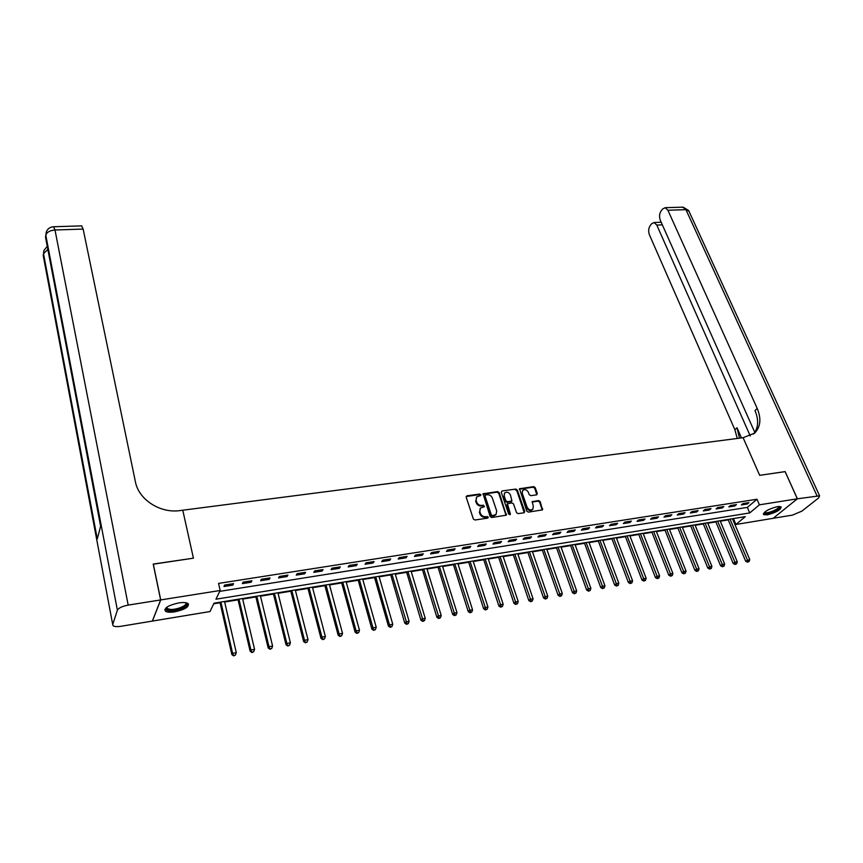 <?xml version="1.0" encoding="UTF-8"?>
<svg xmlns="http://www.w3.org/2000/svg" width="863" height="863" viewBox="0 0 863 863"><rect width="100%" height="100%" fill="white"/><g stroke="black" fill="none" stroke-linecap="round" stroke-linejoin="round"><path stroke-width="1.29" d="M480.831 494.769L479.72 494.046L467.002 495.794L466.193 497.164L473.345 518.965L474.963 520.001L487.746 518.124L488.307 517.142L485.535 516.667C483.129 516.764 481.425 515.664 480.411 513.345L479.806 511.522L480.432 508.07L484.423 506.657L483.442 505.189L481.791 505.416C479.397 505.513 477.692 504.413 476.689 502.115L476.085 500.313L476.7 496.915L480.702 495.502L480.831 494.769M480.4 495.686L479.245 494.65L466.16 496.527M487.865 518.091L486.7 517.013L485.049 517.25L485.535 516.667M484.121 506.84L482.956 505.783L481.317 506.02L481.791 505.416M767.336 514.855L763.615 514.65C763.733 511.727 768.34 509.051 777.444 506.613L781.112 506.829C780.972 509.763 776.376 512.439 767.336 514.855M174.876 611.824C170.302 612.514 167.152 612.309 165.416 611.198C163.884 608.048 168.307 605.287 178.663 602.924C183.215 602.255 186.332 602.46 188.037 603.561C189.536 606.721 185.146 609.472 174.876 611.824M536.581 494.855L537.304 493.517L535.211 487.617L533.658 486.613L519.537 488.76L526.775 511.112L528.361 512.137L542.525 509.86L540.162 501.565L538.598 500.551L532.244 501.651L533.312 506.311L532.805 509.213C530.562 510.572 528.663 509.904 527.131 507.207L522.234 493.205L522.719 490.367C524.963 488.997 526.851 489.655 528.404 492.341L529.213 494.661L530.777 495.664L536.581 494.855M785.103 471.64L759.667 475.33L785.093 471.608L797.336 498.803L773.151 518.318L735.912 524.477L745.287 516.646L214.024 603.183L209.979 611.554L152.406 621.08L160.723 599.925L220.173 590.486L215.955 599.202L749.731 512.935L759.418 504.823L797.336 498.803M153.236 564.197L193.42 558.178L182.773 510.216L743.108 437.714L759.667 475.33L743.108 437.714L754.629 433.14C760.605 426.926 761.468 418.706 757.207 408.469L667.908 210.248L665.146 207.703L662.504 209.083L661.015 211.09C659.332 213.851 659.105 216.937 660.335 220.345L754.801 432.374M153.29 564.057L160.723 599.925M219.763 591.349L747.347 507.39L756.991 499.246L218.555 583.41L220.173 590.486M756.991 499.246L759.418 504.823M499.192 492.6L497.617 491.576L483.075 493.798L490.13 516.495L491.727 517.53L506.322 515.179L499.192 492.6L498.706 493.205L497.131 492.18L482.859 494.208M502.018 490.971L515.761 489.073L517.325 490.087L524.747 511.414L523.992 512.773L518.102 513.647L516.516 512.622L513.507 503.906L511.932 502.881L507.433 503.722L510.357 513.906L510.216 514.672L508.706 514.143L501.252 492.32L502.018 490.971L515.761 489.073M223.949 586.516L232.827 585.114L233.56 583.647L224.671 585.049L223.949 586.516M242.374 583.615L251.133 582.234L251.91 580.767L243.129 582.147L242.374 583.615M260.572 580.745L269.224 579.375L270.033 577.919L261.36 579.278L260.572 580.745M278.533 577.908L287.077 576.56L287.918 575.103L279.364 576.452L278.533 577.908M296.268 575.114L304.704 573.787L305.588 572.331L297.131 573.658L296.268 575.114M313.787 572.352L322.115 571.036L323.032 569.58L314.682 570.896L313.787 572.352M331.079 569.623L339.31 568.329L340.259 566.872L332.018 568.167L331.079 569.623M348.167 566.926L356.29 565.653L357.282 564.197L349.137 565.481L348.167 566.926M365.049 564.273L373.075 563L374.089 561.554L366.041 562.816L365.049 564.273M381.716 561.64L389.645 560.389L390.691 558.944L382.751 560.195L381.716 561.64M398.188 559.041L406.02 557.811L407.099 556.365L399.245 557.606L398.188 559.041M414.456 556.473L422.201 555.254L423.312 553.819L415.556 555.038L414.456 556.473M430.54 553.938L438.188 552.73L439.321 551.306L431.662 552.503L430.54 553.938M446.43 551.435L453.992 550.249L455.146 548.814L447.573 550.001L446.43 551.435M462.126 548.965L469.601 547.778L470.788 546.355L463.302 547.53L462.126 548.965M477.649 546.516L485.028 545.351L486.247 543.927L478.846 545.092L477.649 546.516M492.978 544.1L500.281 542.946L501.522 541.522L494.208 542.676L492.978 544.1M508.134 541.705L515.351 540.572L516.624 539.148L509.397 540.281L508.134 541.705M523.118 539.343L530.249 538.221L531.543 536.808L524.402 537.929L523.118 539.343M537.929 537.013L544.985 535.891L546.301 534.488L539.235 535.589L537.929 537.013M552.579 534.693L559.548 533.604L560.885 532.191L553.906 533.291L552.579 534.693M567.056 532.417L573.949 531.328L575.308 529.925L568.404 531.004L567.056 532.417M581.371 530.162L588.178 529.084L589.569 527.681L582.741 528.749L581.371 530.162M595.524 527.929L602.255 526.861L603.669 525.47L596.916 526.527L595.524 527.929M609.515 525.718L616.182 524.672L617.606 523.269L610.928 524.326L609.515 525.718M623.356 523.539L629.947 522.503L631.392 521.101L624.79 522.147L623.356 523.539M637.045 521.381L643.571 520.346L645.028 518.965L638.501 519.99L637.045 521.381M650.583 519.246L657.034 518.231L658.523 516.84L652.061 517.854L650.583 519.246M663.981 517.131L670.357 516.128L671.856 514.747L665.47 515.75L663.981 517.131M677.228 515.038L683.528 514.046L685.049 512.665L678.739 513.658L677.228 515.038M690.324 512.978L696.57 511.996L698.102 510.616L691.856 511.597L690.324 512.978M703.291 510.928L709.462 509.957L711.026 508.587L704.844 509.558L703.291 510.928M716.117 508.911L722.223 507.951L723.798 506.581L717.682 507.541L716.117 508.911M728.804 506.915L734.845 505.955L736.441 504.596L730.389 505.545L728.804 506.915M741.36 504.931L747.336 503.992L748.944 502.622L742.957 503.571L741.36 504.931M213.733 603.798L220.054 602.762M224.66 602.018L238.08 599.828M242.676 599.073L255.88 596.926M260.475 596.171L273.463 594.057M278.059 593.312L290.82 591.22M295.416 590.475L307.983 588.426M312.568 587.681L324.93 585.664M329.515 584.92L341.672 582.935M346.257 582.18L358.21 580.238M362.794 579.483L374.553 577.574M379.137 576.818L390.712 574.931M395.286 574.186L406.678 572.331M411.241 571.586L422.449 569.753M427.012 569.008L438.048 567.218M442.6 566.473L453.453 564.704M458.016 563.96L468.695 562.212M473.248 561.479L483.755 559.763M488.307 559.019L498.652 557.325M503.194 556.592L513.377 554.931M517.908 554.186L527.929 552.557M532.46 551.813L542.331 550.206M546.851 549.472L556.57 547.886M561.079 547.153L570.648 545.589M575.157 544.855L584.575 543.312M589.073 542.579L598.339 541.069M602.838 540.335L611.964 538.846M616.462 538.113L625.448 536.646M629.925 535.923L638.782 534.477M643.248 533.744L651.964 532.32M656.43 531.597L665.017 530.195M669.483 529.472L677.93 528.091M682.385 527.369L690.702 526.009M695.147 525.287L703.345 523.949M707.789 523.226L715.859 521.91M720.292 521.187L728.243 519.882M732.665 519.159L734.273 518.436M733.593 519.008L735.912 524.477M747.347 507.39L749.731 512.935M232.827 585.114L232.525 583.809M251.133 582.234L250.831 580.939M269.224 579.375L268.9 578.091M287.077 576.56L286.743 575.287M304.704 573.787L304.369 572.514M322.115 571.036L321.78 569.785M339.31 568.329L338.965 567.077M356.29 565.653L355.944 564.413M373.075 563L372.719 561.77M389.645 560.389L389.289 559.17M406.02 557.811L405.664 556.592M422.201 555.254L421.834 554.046M438.188 552.73L437.821 551.533M453.992 550.249L453.614 549.051M469.601 547.778L469.213 546.603M485.028 545.351L484.639 544.175M500.281 542.946L499.893 541.781M515.351 540.572L514.963 539.407M530.249 538.221L529.85 537.066M544.985 535.891L544.585 534.758M559.548 533.604L559.138 532.46M573.949 531.328L573.539 530.206M588.178 529.084L587.768 527.962M602.255 526.861L601.845 525.75M616.182 524.672L615.761 523.561M629.947 522.503L629.526 521.403M643.571 520.346L643.14 519.256M657.034 518.231L656.603 517.142M670.357 516.128L669.925 515.049M683.528 514.046L683.097 512.978M696.57 511.996L696.128 510.928M709.462 509.957L709.03 508.9M722.223 507.951L721.781 506.894M734.845 505.955L734.402 504.909M747.336 503.992L746.894 502.946M476.387 497.315L476.085 500.313M481.317 506.02C478.922 506.117 477.217 505.017 476.214 502.708L475.621 500.907M480.13 508.447L479.806 511.522M485.049 517.25C482.644 517.358 480.939 516.257 479.925 513.938L479.321 512.115M506.052 515.373L498.706 493.205M485.545 494.984L484.995 495.934L491.349 514.92L492.471 515.643L496.074 514.456L496.71 510.972L492.341 498.037C491.327 495.75 489.634 494.661 487.261 494.747L485.545 494.984M485.06 495.276L484.995 495.934M495.847 514.726L493.712 515.977L490.864 515.513L484.51 496.538M524.262 512.698L516.829 490.691L515.265 489.677M507.347 503.819L506.743 505.394L509.85 514.488L510.357 513.906M510.411 494.909C508.846 492.201 506.926 491.543 504.65 492.956L504.154 495.794L505.858 500.745L507.433 501.77L511.932 500.928L510.411 494.909M504.424 493.226L504.154 495.794M511.511 501.435L506.937 502.363L505.362 501.349L503.668 496.387M522.514 490.605L522.234 493.205M532.471 509.602L532.298 509.806C530.044 511.155 528.156 510.486 526.613 507.8L521.727 493.798M542.234 510.055L539.645 502.147L538.081 501.144L532.018 502.05M536.829 494.779L534.704 488.21L533.151 487.207L519.31 489.159M219.936 602.223L231.877 654.607L232.611 653.313L236.289 652.644L224.531 601.479M220.906 602.072L232.611 653.313L233.625 655.88L235.394 655.093L233.916 655.362M236.289 652.644L235.394 655.093M233.625 655.88L231.877 654.607M237.951 599.289L250.151 651.285L250.928 649.99L254.563 649.332L242.557 598.544M238.965 599.127L250.928 649.99L251.91 652.547L253.668 651.759L252.223 652.029M254.563 649.332L253.668 651.759M251.91 652.547L250.151 651.285M255.75 596.387L268.199 648.005L269.008 646.711L272.6 646.053L260.346 595.643M256.807 596.214L269.008 646.711L269.968 649.246L271.726 648.469L270.292 648.728M272.6 646.053L271.726 648.469M269.968 649.246L268.199 648.005M273.334 593.528L286.031 644.769L286.872 643.464L290.41 642.827L277.929 592.784M274.423 593.345L286.872 643.464L287.789 645.999L289.547 645.222L288.134 645.481M290.41 642.827L289.547 645.222M287.789 645.999L286.031 644.769M290.691 590.702L303.625 641.565L304.499 640.27L308.005 639.634L295.286 589.947M291.834 590.519L304.499 640.27L305.394 642.795L307.152 642.018L305.75 642.277M308.005 639.634L307.152 642.018M305.394 642.795L303.625 641.565M186.009 602.773C190.604 604.995 177.8 611.09 170 610.421C167.088 610.206 165.825 609.397 166.203 608.005L166.494 607.455M166.796 607.228L167.282 608.598L170.335 609.407C176.991 609.979 188.253 605.06 185.653 602.708M164.779 609.558L169.04 611.036C178.943 610.551 185.394 608.167 188.382 603.884M779.483 506.441C780.26 508.016 777.585 510.022 771.457 512.439C766.765 513.917 764.338 513.96 764.154 512.579M764.532 512.223L764.737 512.46C765.783 513.043 767.951 512.784 771.252 511.705C776.279 509.774 778.847 508.027 778.955 506.452M763.345 513.787C764.683 514.456 767.358 514.132 771.371 512.805C776.894 510.745 780.087 508.717 780.972 506.732M160.637 599.947L153.215 564.068L193.42 558.178L182.773 510.216L180.087 510.572C160.238 513.571 138.598 499.601 135.383 481.683L83.15 229.083L54.995 229.99L128.188 605.103L160.637 599.947L152.33 621.09L120.939 626.29C117.185 626.862 114.596 626.7 113.182 625.804L112.708 624.499L117.39 610.173L45.815 235.275L45.545 237.347L100.626 526.214L97.292 538.944L43.495 253.614L43.236 255.61L112.708 624.499M128.188 605.103C122.276 606.247 118.673 607.94 117.39 610.173M81.618 225.869L83.15 229.083M797.39 498.792L773.183 518.285L792.428 515.125L801.9 511.123L818.534 498.016L819.613 495.847L797.39 498.792L785.147 471.608M750.271 435.998L656.797 225.07L654.057 222.514L651.543 223.841L650.098 225.782C648.469 228.479 648.242 231.511 649.451 234.876L734.888 429.763L737.261 438.48M739.505 438.188L737.002 427.746L741.479 437.929M753.475 434.111C758.448 427.875 758.955 420.044 754.985 410.594L757.207 408.469M307.843 587.908L321.004 638.404L321.921 637.11L325.373 636.484L312.438 587.153M309.019 587.714L321.921 637.11L322.784 639.623L324.531 638.847L323.15 639.105M325.373 636.484L324.531 638.847M322.784 639.623L321.004 638.404M324.79 585.146L338.177 635.287L339.116 633.992L342.535 633.366L329.375 584.402M326.009 584.941L339.116 633.992L339.957 636.484L341.705 635.718L340.335 635.966M342.535 633.366L341.705 635.718M339.957 636.484L338.177 635.287M341.532 582.417L355.135 632.201L356.106 630.907L359.483 630.292L346.117 581.673M342.784 582.212L356.106 630.907L357.314 632.881L356.915 633.399L358.663 632.633L357.314 632.881M359.483 630.292L358.663 632.633M356.915 633.399L355.135 632.201M358.069 579.72L371.888 629.159L372.892 627.865L376.225 627.261L362.654 578.976M359.353 579.515L373.679 630.346L375.416 629.58L374.078 629.828M376.225 627.261L375.416 629.58M373.679 630.346L371.888 629.159M374.413 577.056L388.436 626.15L389.472 624.855L392.762 624.262L378.986 576.311M375.739 576.84L389.472 624.855L390.648 626.808L390.227 627.325L391.964 626.57L390.648 626.808M392.762 624.262L391.964 626.57M390.227 627.325L388.436 626.15M390.561 574.434L404.779 623.183L405.858 621.889L409.105 621.295L395.135 573.69M391.921 574.208L407.012 623.83L406.581 624.337L408.318 623.593L407.012 623.83M409.105 621.295L408.318 623.593M406.581 624.337L404.779 623.183M406.527 571.835L420.939 620.238L422.039 618.954L425.254 618.372L411.09 571.09M407.919 571.608L423.183 620.875L422.741 621.392L424.467 620.648L423.183 620.875M425.254 618.372L424.467 620.648M422.741 621.392L420.939 620.238M422.298 569.256L436.905 617.336L438.026 616.053L441.209 615.47L426.861 568.512M423.722 569.03L439.159 617.973L438.706 618.48L440.432 617.735L439.159 617.973M441.209 615.47L440.432 617.735M438.706 618.48L436.905 617.336M437.886 566.721L452.676 614.478L453.83 613.183L456.969 612.611L442.449 565.977M439.343 566.484L454.952 615.092L454.488 615.61L456.203 614.866L454.952 615.092M456.969 612.611L456.203 614.866M454.488 615.61L452.676 614.478M453.302 564.208L468.264 611.64L469.45 610.357L472.546 609.785L457.854 563.463M454.79 563.971L470.551 612.255L470.076 612.762L471.791 612.029L470.551 612.255M472.546 609.785L471.791 612.029M470.076 612.762L468.264 611.64M468.533 561.727L483.668 608.836L484.877 607.552L487.951 607.002L473.086 560.982M470.055 561.479L485.977 609.44L485.491 609.958L487.196 609.213L485.977 609.44M487.951 607.002L487.196 609.213M485.491 609.958L483.668 608.836M483.604 559.278L498.9 606.074L500.13 604.79L503.161 604.24L488.145 558.534M485.146 559.019L501.22 606.667L500.723 607.174L502.428 606.441L501.22 606.667M503.161 604.24L502.428 606.441M500.723 607.174L498.9 606.074M498.49 556.851L513.949 603.334L515.211 602.05L518.21 601.511L503.032 556.106M500.065 556.592L516.279 603.917L515.772 604.434L517.476 603.701L516.279 603.917M518.21 601.511L517.476 603.701M515.772 604.434L513.949 603.334M513.215 554.456L528.836 600.626L530.119 599.354L533.075 598.814L517.746 553.712M514.812 554.186L531.177 601.209L530.659 601.716L532.352 600.993L531.177 601.209M533.075 598.814L532.352 600.993M530.659 601.716L528.836 600.626M527.768 552.083L543.539 597.951L544.855 596.678L547.778 596.15L532.298 551.338M529.397 551.813L545.891 598.523L545.373 599.041L547.066 598.307L545.891 598.523M547.778 596.15L547.066 598.307M545.373 599.041L543.539 597.951M542.169 549.731L558.091 595.308L559.418 594.035L562.309 593.507L546.689 548.997M543.819 549.461L560.454 595.869L559.914 596.387L561.608 595.664L560.454 595.869M562.309 593.507L561.608 595.664M559.914 596.387L558.091 595.308M556.398 547.412L572.471 592.698L573.819 591.425L576.678 590.907L560.918 546.678M558.081 547.142L574.844 593.248L574.294 593.766L575.988 593.043L574.844 593.248M576.678 590.907L575.988 593.043M574.294 593.766L572.471 592.698M570.475 545.125L586.689 590.109L588.059 588.836L590.885 588.329L574.985 544.391M572.18 544.844L589.073 590.659L588.523 591.166L590.206 590.454L589.073 590.659M590.885 588.329L590.206 590.454M588.523 591.166L586.689 590.109M584.402 542.859L600.745 587.552L602.147 586.29L604.941 585.783L588.9 542.126M586.128 542.568L603.14 588.091L602.579 588.609L604.262 587.897L603.14 588.091M604.941 585.783L604.262 587.897M602.579 588.609L600.745 587.552M598.178 540.616L614.65 585.028L616.063 583.755L618.836 583.259L602.665 539.882M599.925 540.324L617.056 585.567L616.484 586.063L618.167 585.362L617.056 585.567M618.836 583.259L618.167 585.362M616.484 586.063L614.65 585.028M611.791 538.393L628.404 582.525L629.839 581.263L632.579 580.767L616.29 537.66M613.571 538.102L630.821 583.054L630.238 583.561L631.91 582.859L630.821 583.054M632.579 580.767L631.91 582.859M630.238 583.561L628.404 582.525M625.276 536.193L641.996 580.055L643.464 578.793L646.16 578.296L629.753 535.47M627.067 535.901L644.424 580.572L643.841 581.079L645.502 580.378L644.424 580.572M646.16 578.296L645.502 580.378M643.841 581.079L641.996 580.055M638.598 534.024L655.449 577.617L656.926 576.344L659.602 575.858L643.075 533.291M640.422 533.733L657.886 578.124L657.293 578.631L658.954 577.93L657.886 578.124M659.602 575.858L658.954 577.93M657.293 578.631L655.449 577.617M651.792 531.878L668.76 575.19L670.249 573.927L672.903 573.453L656.258 531.144M653.636 531.576L671.198 575.697L670.605 576.204L672.255 575.502L671.198 575.697M672.903 573.453L672.255 575.502M670.605 576.204L668.76 575.19M664.844 529.753L681.921 572.805L683.431 571.543L686.053 571.069L669.3 529.019M666.7 529.451L684.37 573.302L683.766 573.798L685.416 573.108L684.37 573.302M686.053 571.069L685.416 573.108M683.766 573.798L681.921 572.805M677.746 527.649L694.942 570.432L696.473 569.181L699.062 568.706L682.202 526.926M679.634 527.336L697.401 570.928L696.786 571.425L698.437 570.734L697.401 570.928M699.062 568.706L698.437 570.734M696.786 571.425L694.942 570.432M690.529 525.567L707.822 568.091L709.375 566.84L711.932 566.376L694.974 524.844M692.428 525.254L710.292 568.577L709.666 569.084L711.317 568.393L710.292 568.577M711.932 566.376L711.317 568.393M709.666 569.084L707.822 568.091M703.162 523.507L720.573 565.772L722.137 564.521L724.672 564.057L707.606 522.784M705.093 523.194L723.043 566.257L722.417 566.754L724.057 566.074L723.043 566.257M724.672 564.057L724.057 566.074M722.417 566.754L720.573 565.772M715.675 521.468L733.183 563.485L734.758 562.234L737.272 561.781L720.109 520.745M717.617 521.155L735.664 563.96L735.028 564.456L736.668 563.776L735.664 563.96M737.272 561.781L736.668 563.776M735.028 564.456L733.183 563.485M728.059 519.45L745.654 561.209L749.742 559.515L732.482 518.728M730.012 519.138L748.145 561.684L747.509 562.18L749.138 561.5L748.145 561.684M749.742 559.515L749.138 561.5M747.509 562.18L745.654 561.209M479.245 494.65L479.72 494.046M486.7 517.013L487.185 516.419M482.956 505.783L483.442 505.189M476.214 502.708L476.689 502.115M479.925 513.938L480.411 513.345M466.538 496.408L467.002 495.794M506.02 514.672L506.516 514.089M483.204 494.1L483.679 493.496M497.131 492.18L497.617 491.576M490.864 515.513L491.349 514.92M491.986 516.236L492.471 515.643M493.712 515.977L494.197 515.394M516.829 490.691L517.325 490.087M524.24 511.996L524.747 511.414M506.743 505.394L507.239 504.801M505.362 501.349L505.858 500.745M506.937 502.363L507.433 501.77M510.864 501.813L511.36 501.209M526.613 507.8L527.131 507.207M532.277 501.975L532.795 501.381M538.081 501.144L538.598 500.551M539.645 502.147L540.162 501.565M542.191 509.353L542.719 508.771M519.602 489.073L520.098 488.48M533.151 487.207L533.658 486.613M534.704 488.21L535.211 487.617M536.797 494.111L537.304 493.517M47.26 246.311L43.97 250.356L43.495 253.614L47.853 249.418M43.549 257.239L43.711 252.352M81.877 225.869L53.808 226.742C50.119 226.926 47.605 228.673 46.289 231.985L45.815 235.275C46.71 232.233 49.774 230.475 54.995 229.99L53.592 226.742M45.879 239.094L46.03 234.067M737.002 427.746L734.888 429.763M816.948 495.686L685.934 209.666L667.908 210.248M662.353 224.855L656.797 225.07M682.439 207.163L688.987 211.284M495.578 515.049L496.074 514.456M511.425 501.522L511.932 500.928M532.298 509.806L532.805 509.213M166.742 607.272L166.203 608.005M166.98 607.11L167.282 608.598M661.187 222.255L654.057 222.514M819.613 495.847L688.62 210.475L683.129 207.142L665.146 207.703"/></g></svg>
